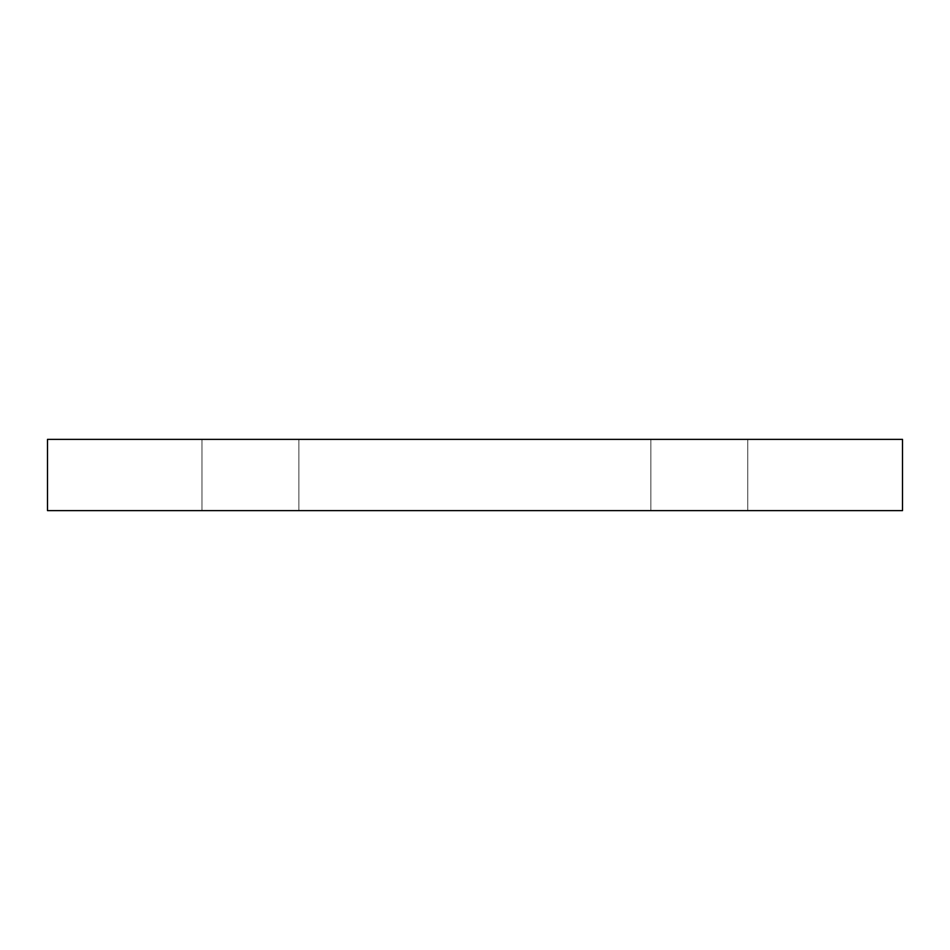 <?xml version="1.0" encoding="UTF-8"?>
<svg xmlns="http://www.w3.org/2000/svg" width="950" height="950" viewBox="0 0 950 950"><rect width="100%" height="100%" fill="white"/><g stroke="black" fill="none" stroke-linecap="round" stroke-linejoin="round"><path stroke-width="0.71" stroke-dasharray="4.75 3.56" d="M747.745 439.375L747.745 510.625L650.845 510.625L650.845 439.375L747.745 439.375L747.745 510.625L650.845 510.625L650.845 439.375L747.745 439.375L650.845 439.375L650.845 510.625L747.745 510.625L747.745 439.375L650.845 439.375L650.845 510.625L747.745 510.625L747.745 439.375L650.845 439.375L747.745 439.375M298.87 439.375L298.87 510.625L201.97 510.625L201.97 439.375L298.87 439.375L298.87 510.625L201.97 510.625L201.97 439.375L298.87 439.375L201.97 439.375L201.97 510.625L298.87 510.625L298.87 439.375L201.97 439.375L201.97 510.625L298.87 510.625L298.87 439.375L201.97 439.375L298.87 439.375M902.5 510.625L902.5 439.375L902.5 510.625L47.5 510.625L47.5 439.375L902.5 439.375L47.5 439.375L47.5 510.625L902.5 510.625M298.87 510.625L201.97 510.625L298.87 510.625M747.745 510.625L650.845 510.625L747.745 510.625"/><path stroke-width="1.43" d="M902.5 439.375L902.5 510.625L902.5 439.375L47.5 439.375L47.5 510.625L47.5 439.375L902.5 439.375M47.5 510.625L902.5 510.625L47.5 510.625"/></g></svg>
